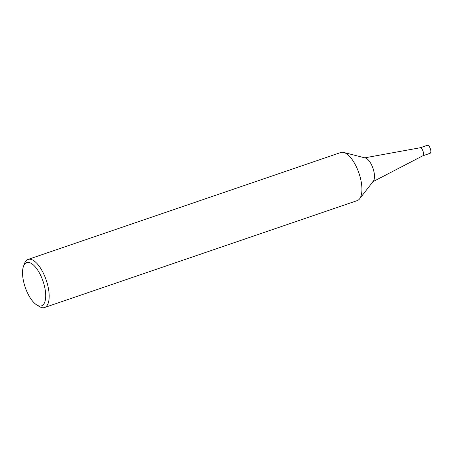 <?xml version="1.0" encoding="UTF-8"?>
<svg xmlns="http://www.w3.org/2000/svg" width="453" height="453" viewBox="0 0 453 453"><rect width="100%" height="100%" fill="white"/><g stroke="black" fill="none" stroke-linecap="round" stroke-linejoin="round"><path stroke-width="0.68" d="M343.691 152.435L365.373 157.989A12.712 5.232 71.1 0 1 373.006 168.357A12.712 5.232 71.1 0 1 373.312 181.211L359.574 198.878A25.419 10.459 71.1 0 1 357.281 200.588L44.53 307.525A25.419 10.459 71.1 0 1 42.627 307.74A25.419 10.459 71.1 0 1 39.179 306.46L36.699 304.914A22.877 9.417 71.1 0 1 25.209 287.27A22.877 9.417 71.1 0 1 23.488 266.285A22.877 9.417 71.1 0 1 41.863 278.091A22.877 9.417 71.1 0 1 39.807 306.064A22.877 9.417 71.1 0 1 36.699 304.914M364.252 157.933L420.129 147.763A4.236 1.744 71.1 0 1 423.045 151.234A4.236 1.744 71.1 0 1 422.864 155.77L372.462 181.936M28.08 259.422L340.832 152.485A25.419 10.459 71.1 0 1 343.708 152.44A25.419 10.459 71.1 0 1 358.957 173.171A25.419 10.459 71.1 0 1 359.569 198.878M23.488 266.285L24.502 263.538A25.419 10.459 71.1 0 1 28.069 259.422A25.419 10.459 71.1 0 1 46.2 280.073A25.419 10.459 71.1 0 1 44.53 307.525M420.022 147.791A4.236 1.744 71.1 0 1 423.045 151.234A4.236 1.744 71.1 0 1 422.762 155.809L430.073 153.312A4.236 1.744 71.1 0 0 430.35 148.737A4.236 1.744 71.1 0 0 427.326 145.294L420.022 147.791M420.339 147.757L427.649 145.26"/></g></svg>
